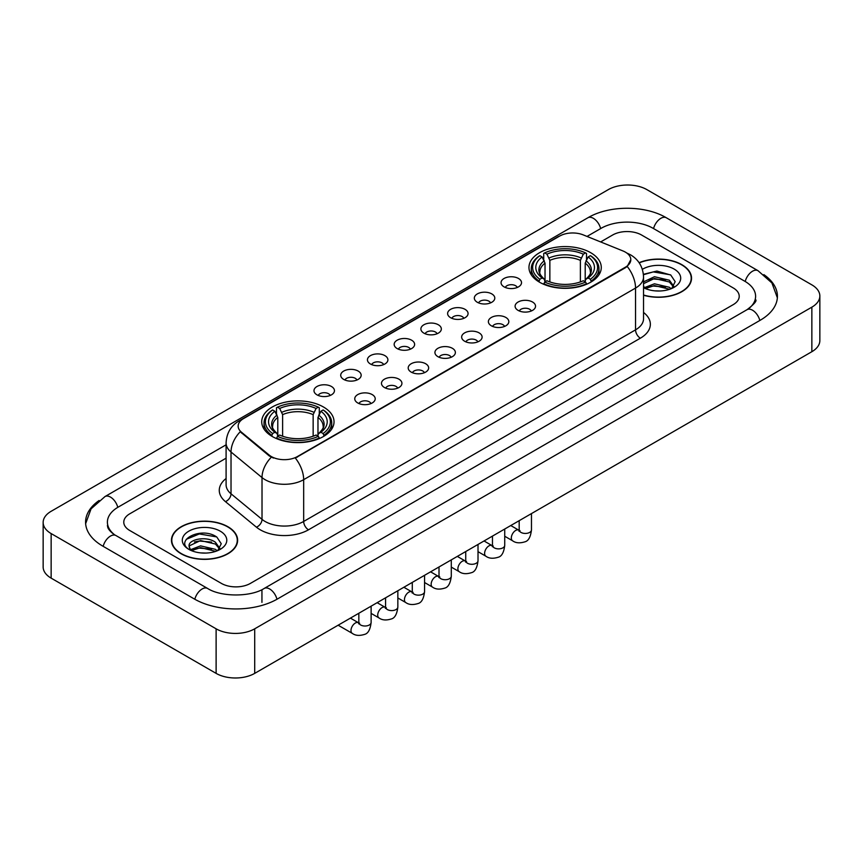 <?xml version="1.0" encoding="UTF-8"?>
<svg xmlns="http://www.w3.org/2000/svg" width="863" height="863" viewBox="0 0 863 863"><rect width="100%" height="100%" fill="white"/><g stroke="black" fill="none" stroke-linecap="round" stroke-linejoin="round"><path stroke-width="1.29" d="M323.442 406.991A36.16 20.874 0 0 0 284.046 402.471A36.16 20.874 0 0 0 261.726 421.748A36.16 20.874 0 0 0 272.309 436.516A36.16 20.874 0 0 0 311.716 441.036A36.16 20.874 0 0 0 334.035 421.748A36.16 20.874 0 0 0 323.442 406.991M590.691 252.697A36.16 20.874 0 0 0 551.284 248.177A36.16 20.874 0 0 0 528.965 267.465A36.16 20.874 0 0 0 539.558 282.223A36.16 20.874 0 0 0 578.954 286.743A36.16 20.874 0 0 0 601.274 267.465A36.16 20.874 0 0 0 590.691 252.697M504.046 286.85A10.237 5.912 180 0 1 502.018 285.178A10.237 5.912 180 0 1 505.405 277.832A10.237 5.912 180 0 1 518.523 278.49A10.237 5.912 180 0 1 520.551 285.178A10.237 5.912 180 0 1 504.046 286.85M517.271 287.455A6.138 3.549 0 0 0 515.632 285.729A6.138 3.549 0 0 0 509.58 284.833A6.138 3.549 0 0 0 505.297 287.455M477.325 302.277A10.237 5.912 180 0 1 475.297 300.604A10.237 5.912 180 0 1 478.685 293.258A10.237 5.912 180 0 1 491.802 293.916A10.237 5.912 180 0 1 493.83 300.604A10.237 5.912 180 0 1 477.325 302.277M490.551 302.891A6.138 3.549 0 0 0 488.9 301.165A6.138 3.549 0 0 0 482.859 300.259A6.138 3.549 0 0 0 478.577 302.891M450.605 317.703A10.237 5.912 180 0 1 448.577 316.031A10.237 5.912 180 0 1 451.964 308.684A10.237 5.912 180 0 1 465.071 309.353A10.237 5.912 180 0 1 467.11 316.031A10.237 5.912 180 0 1 450.605 317.703M463.83 318.318A6.138 3.549 0 0 0 462.18 316.592A6.138 3.549 0 0 0 456.128 315.696A6.138 3.549 0 0 0 451.845 318.318M423.873 333.129A10.237 5.912 180 0 1 421.845 331.457A10.237 5.912 180 0 1 425.232 324.121A10.237 5.912 180 0 1 438.35 324.779A10.237 5.912 180 0 1 440.378 331.457A10.237 5.912 180 0 1 423.873 333.129M437.099 333.744A6.138 3.549 0 0 0 435.459 332.018A6.138 3.549 0 0 0 429.407 331.122A6.138 3.549 0 0 0 425.125 333.744M397.153 348.566A10.237 5.912 180 0 1 395.125 346.894A10.237 5.912 180 0 1 398.512 339.547A10.237 5.912 180 0 1 411.629 340.205A10.237 5.912 180 0 1 413.657 346.894A10.237 5.912 180 0 1 397.153 348.566M410.378 349.17A6.138 3.549 0 0 0 408.728 347.444A6.138 3.549 0 0 0 402.687 346.548A6.138 3.549 0 0 0 398.404 349.17M370.432 363.992A10.237 5.912 180 0 1 368.404 362.32A10.237 5.912 180 0 1 371.791 354.973A10.237 5.912 180 0 1 384.898 355.632A10.237 5.912 180 0 1 386.937 362.32A10.237 5.912 180 0 1 370.432 363.992M383.657 364.607A6.138 3.549 0 0 0 382.007 362.881A6.138 3.549 0 0 0 375.955 361.975A6.138 3.549 0 0 0 371.673 364.607M343.711 379.418A10.237 5.912 180 0 1 341.672 377.746A10.237 5.912 180 0 1 345.071 370.41A10.237 5.912 180 0 1 358.177 371.068A10.237 5.912 180 0 1 360.205 377.746A10.237 5.912 180 0 1 343.711 379.418M356.937 380.033A6.138 3.549 0 0 0 355.286 378.307A6.138 3.549 0 0 0 349.235 377.411A6.138 3.549 0 0 0 344.952 380.033M316.98 394.844A10.237 5.912 180 0 1 314.952 393.172A10.237 5.912 180 0 1 318.339 385.837A10.237 5.912 180 0 1 331.457 386.495A10.237 5.912 180 0 1 333.485 393.172A10.237 5.912 180 0 1 316.98 394.844M330.205 395.459A6.138 3.549 0 0 0 328.555 393.733A6.138 3.549 0 0 0 322.514 392.838A6.138 3.549 0 0 0 318.231 395.459M518.091 310.378A10.237 5.912 180 0 1 516.052 308.706A10.237 5.912 180 0 1 519.45 301.37A10.237 5.912 180 0 1 532.557 302.028A10.237 5.912 180 0 1 534.585 308.706A10.237 5.912 180 0 1 518.091 310.378M531.317 310.993A6.138 3.549 0 0 0 529.666 309.267A6.138 3.549 0 0 0 523.614 308.371A6.138 3.549 0 0 0 519.332 310.993M491.36 325.804A10.237 5.912 180 0 1 489.332 324.132A10.237 5.912 180 0 1 492.719 316.797A10.237 5.912 180 0 1 505.837 317.455A10.237 5.912 180 0 1 507.865 324.132A10.237 5.912 180 0 1 491.36 325.804M504.585 326.419A6.138 3.549 0 0 0 502.946 324.693A6.138 3.549 0 0 0 496.894 323.798A6.138 3.549 0 0 0 492.611 326.419M464.639 341.241A10.237 5.912 180 0 1 462.611 339.569A10.237 5.912 180 0 1 465.998 332.223A10.237 5.912 180 0 1 479.116 332.881A10.237 5.912 180 0 1 481.144 339.569A10.237 5.912 180 0 1 464.639 341.241M477.865 341.845A6.138 3.549 0 0 0 476.214 340.119A6.138 3.549 0 0 0 470.173 339.224A6.138 3.549 0 0 0 465.891 341.845M437.919 356.667A10.237 5.912 180 0 1 435.891 354.995A10.237 5.912 180 0 1 439.278 347.649A10.237 5.912 180 0 1 452.385 348.307A10.237 5.912 180 0 1 454.413 354.995A10.237 5.912 180 0 1 437.919 356.667M451.144 357.282A6.138 3.549 0 0 0 449.494 355.556A6.138 3.549 0 0 0 443.442 354.65A6.138 3.549 0 0 0 439.159 357.282M411.187 372.093A10.237 5.912 180 0 1 409.159 370.421A10.237 5.912 180 0 1 412.546 363.086A10.237 5.912 180 0 1 425.664 363.744A10.237 5.912 180 0 1 427.692 370.421A10.237 5.912 180 0 1 411.187 372.093M424.413 372.708A6.138 3.549 0 0 0 422.773 370.982A6.138 3.549 0 0 0 416.721 370.087A6.138 3.549 0 0 0 412.438 372.708M384.466 387.519A10.237 5.912 180 0 1 382.438 385.847A10.237 5.912 180 0 1 385.826 378.512A10.237 5.912 180 0 1 398.943 379.17A10.237 5.912 180 0 1 400.971 385.847A10.237 5.912 180 0 1 384.466 387.519M397.692 388.134A6.138 3.549 0 0 0 396.041 386.408A6.138 3.549 0 0 0 390 385.513A6.138 3.549 0 0 0 385.718 388.134M357.746 402.956A10.237 5.912 180 0 1 355.718 401.284A10.237 5.912 180 0 1 359.105 393.938A10.237 5.912 180 0 1 372.212 394.596A10.237 5.912 180 0 1 374.251 401.284A10.237 5.912 180 0 1 357.746 402.956M370.971 403.56A6.138 3.549 0 0 0 369.321 401.834A6.138 3.549 0 0 0 363.269 400.939A6.138 3.549 0 0 0 358.986 403.56M622.957 250.95A18.414 10.636 180 0 1 625.416 252.147A18.414 10.636 180 0 1 630.81 259.666A18.414 10.636 180 0 1 625.416 267.185L297.401 456.559A18.414 10.636 180 0 1 269.288 455.146L241.478 432.212A18.414 10.636 180 0 1 238.145 426.117A18.414 10.636 180 0 1 243.539 418.587L559.645 236.084A18.414 10.636 180 0 1 583.237 234.898L622.957 250.95M643.539 295.232A33.085 19.105 0 0 0 691.543 278.188A33.085 19.105 0 0 0 681.856 264.682A33.085 19.105 0 0 0 639.105 262.686M227.94 526.743A33.085 19.105 0 0 0 191.877 522.611A33.085 19.105 0 0 0 171.457 540.249A33.085 19.105 0 0 0 181.144 553.766A33.085 19.105 0 0 0 217.206 557.897A33.085 19.105 0 0 0 237.627 540.249A33.085 19.105 0 0 0 227.94 526.743M630.81 259.666L627.207 266.44L625.416 267.735L295.329 458.048A23.873 13.786 60 0 1 303.668 479.677A27.292 15.75 180 0 1 265.081 479.677A27.292 15.75 180 0 1 262.018 477.573L231.025 452.018A27.292 15.75 180 0 1 226.095 442.989L226.095 484.758A27.292 15.75 0 0 0 231.025 493.798L262.018 519.353A27.292 15.75 0 0 0 265.081 521.457A27.292 15.75 0 0 0 303.668 521.457L635.546 329.849A27.292 15.75 0 0 0 643.539 318.706L643.539 276.937A27.292 15.75 180 0 1 635.546 288.069A23.873 13.786 -120 0 0 627.207 266.44M273.42 458.048L269.288 455.955L240.238 431.759A23.873 15.966 129.5 0 0 231.025 452.018L231.025 493.798A6.818 4.563 -50.5 0 1 225.437 501.63A34.11 19.698 180 0 1 226.095 478.512M221.424 583.42A20.464 11.812 0 0 0 250.367 583.42L733.226 304.639A20.464 11.812 0 0 0 739.224 296.289A20.464 11.812 0 0 0 733.226 287.929L641.576 235.016A20.464 11.812 0 0 0 612.633 235.016L600.648 241.931L612.633 235.016A20.464 11.812 0 0 1 641.576 235.016L733.226 287.929A20.464 11.812 0 0 1 739.224 296.289A20.464 11.812 0 0 1 733.226 304.639L250.367 583.42A20.464 11.812 0 0 1 221.424 583.42L129.774 530.508L221.424 583.42M226.095 458.188L129.774 513.798A20.464 11.812 0 0 0 123.776 522.147A20.464 11.812 0 0 0 129.774 530.508A20.464 11.812 0 0 1 123.776 522.147A20.464 11.812 0 0 1 129.774 513.798L226.095 458.188M643.539 295.017A32.74 18.91 0 0 0 691.209 278.188A32.74 18.91 0 0 0 681.619 264.822A32.74 18.91 0 0 0 639.235 262.881M654.758 290.842L659.904 290.993M644.542 287.584L654.467 283.798L669.364 287.282L671.166 288.727M645.459 288.533L654.467 285.567L669.688 289.267M643.539 285.998A15.415 8.9 0 0 0 645.589 288.652M643.539 281.888L654.467 276.721L669.364 280.205L673.787 286.322M643.539 283.657L654.467 278.49L669.364 281.974L673.442 286.786M643.539 287.703A22.244 12.837 0 0 0 674.186 287.26A22.244 12.837 0 0 0 674.186 269.105A22.244 12.837 0 0 0 642.352 269.332M671.694 288.501L675.179 281.662L670.767 275.027L656.905 271.047L643.399 274.315M644.693 288.274L643.539 287.045M643.442 274.736L653.259 271.899L670.465 274.822M648.35 279.86L653.259 278.965L665.546 280.022M648.35 286.937L653.259 286.041L665.546 287.099M181.381 553.625A32.74 18.91 0 0 0 217.066 557.725A32.74 18.91 0 0 0 237.282 540.249A32.74 18.91 0 0 0 227.692 526.883A32.74 18.91 0 0 0 192.007 522.784A32.74 18.91 0 0 0 171.791 540.249A32.74 18.91 0 0 0 181.381 553.625M200.842 552.913L205.987 553.064M190.615 549.655L200.55 545.869L215.437 549.343L217.239 550.788M191.532 550.605L200.55 547.638L215.761 551.338M190.777 550.335L189.18 546.603A15.415 8.9 0 0 0 191.672 550.723M219.871 548.393L215.437 542.277C206.181 535.373 187.142 539.634 189.18 546.603L189.126 545.923M189.224 546.818L189.644 545.675L200.55 540.562L215.437 544.046L219.526 548.846M217.767 550.572L221.252 543.733L216.85 537.088C201.241 525.88 173.517 540.659 189.526 549.72L190.324 550.206M220.27 531.177A22.244 12.837 0 0 0 188.814 531.177A22.244 12.837 0 0 0 188.814 549.332A22.244 12.837 0 0 0 220.27 549.332A22.244 12.837 0 0 0 220.27 531.177M186.279 539.321L199.331 533.96L216.548 536.894M194.434 541.932L199.331 541.036L211.618 542.093M194.434 548.997L199.331 548.113L211.618 549.17M538.9 281.834L539.871 279.256A32.47 18.749 0 0 1 539.871 255.675L542.104 256.958A29.331 16.936 0 0 0 542.104 277.962L544.316 279.213L545.028 281.845M545.028 280.777L545.028 263.139L542.104 256.958M543.722 259.752L543.722 253.442L544.693 252.891A32.47 18.749 0 0 1 585.545 252.891L583.312 254.175A29.331 16.936 0 0 0 546.926 254.175L549.85 260.356L549.85 281.921M580.389 281.921L580.389 260.356L583.312 254.175M543.722 283.711A33.84 19.536 0 0 0 586.516 283.711L585.545 282.039A32.47 18.749 0 0 1 544.693 282.039L543.722 284.294M586.516 284.294L586.516 283.711M539.871 255.675L538.9 256.225A33.84 19.536 0 0 0 531.284 268.576A33.84 19.536 0 0 0 538.9 280.928M585.545 252.891L586.516 253.442L586.516 259.752M544.693 282.039L546.926 280.745A29.331 16.936 0 0 0 583.312 280.745L585.545 282.039M542.104 277.962L539.871 279.256M546.926 254.175L544.693 252.891M544.316 260.755A26.235 15.146 0 0 0 544.316 279.213L544.434 279.299C540.702 275.696 539.192 273.247 539.882 271.953A25.243 14.574 0 0 1 545.028 263.139M591.338 280.928A33.84 19.536 0 0 0 598.954 268.576A33.84 19.536 0 0 0 591.338 256.225L590.368 255.675A32.47 18.749 0 0 1 590.368 279.256L591.338 281.834M590.368 279.256L588.135 277.962A29.331 16.936 0 0 0 588.135 256.958L590.368 255.675M588.135 256.958L585.211 263.139L585.211 280.777L585.934 279.213L588.135 277.962M585.211 263.139A25.243 14.574 0 0 1 590.357 271.953C591.047 273.258 589.526 275.696 585.804 279.299L585.934 279.213A26.235 15.146 0 0 0 585.934 260.755M585.211 281.845L585.211 280.777M271.662 436.128L272.632 433.539A32.47 18.749 0 0 1 272.632 409.957L274.866 411.252A29.331 16.936 0 0 0 274.866 432.255L277.066 433.506L277.789 436.139M277.789 435.06L277.789 417.433L274.866 411.252M276.484 414.046L276.484 407.724L277.454 407.174A32.47 18.749 0 0 1 318.307 407.174L316.074 408.469A29.331 16.936 0 0 0 279.688 408.469L282.611 414.639L282.611 436.214M313.15 436.214L313.15 414.639L316.074 408.469M276.484 438.005A33.84 19.536 0 0 0 319.278 438.005L318.307 436.322A32.47 18.749 0 0 1 277.454 436.322L276.484 438.577M319.278 438.577L319.278 438.005M272.632 409.957L271.662 410.518A33.84 19.536 0 0 0 264.046 422.87A33.84 19.536 0 0 0 271.662 435.211M318.307 407.174L319.278 407.724L319.278 414.046M277.454 436.322L279.688 435.038A29.331 16.936 0 0 0 316.074 435.038L318.307 436.322M274.866 432.255L272.632 433.539M279.688 408.469L277.454 407.174M277.066 415.049A26.235 15.146 0 0 0 277.066 433.506L277.196 433.593C273.463 429.979 271.953 427.541 272.643 426.246A25.243 14.574 0 0 1 277.789 417.433M324.1 435.211A33.84 19.536 0 0 0 331.716 422.87A33.84 19.536 0 0 0 324.1 410.518L323.129 409.957A32.47 18.749 0 0 1 323.129 433.539L324.1 436.128M323.129 433.539L320.896 432.255A29.331 16.936 0 0 0 320.896 411.252L323.129 409.957M320.896 411.252L317.972 417.433L317.972 435.06L318.684 433.506L320.896 432.255M317.972 417.433A25.243 14.574 0 0 1 323.118 426.246C323.808 427.541 322.287 429.99 318.566 433.593L318.684 433.506A26.235 15.146 0 0 0 318.684 415.049M317.972 436.139L317.972 435.06M748.793 308.609A36.839 21.273 0 0 0 755.6 296.289A36.839 21.273 0 0 0 744.801 281.252L653.151 228.339A36.839 21.273 0 0 0 601.058 228.339L587.034 236.43M226.095 444.812L118.199 507.11A36.839 21.273 0 0 0 107.4 522.147A36.839 21.273 0 0 0 114.207 534.467M216.117 628.814A27.292 15.75 0 0 0 254.704 628.814L811.856 307.152A27.292 15.75 0 0 0 819.85 296.009A27.292 15.75 0 0 0 811.856 284.866L646.883 189.623A27.292 15.75 0 0 0 608.296 189.623L51.144 511.295A27.292 15.75 0 0 0 43.15 522.428A27.292 15.75 0 0 0 51.144 533.571L216.117 628.814L216.117 673.377A27.292 15.75 0 0 0 254.704 673.377L811.856 351.705A27.292 15.75 0 0 0 819.85 340.572L819.85 296.009M43.15 522.428L43.15 566.991A27.292 15.75 0 0 0 51.144 578.134L216.117 673.377M99.137 500.486A58.673 33.873 0 0 0 85.577 522.147A58.673 33.873 0 0 0 102.762 546.106L194.412 599.019A58.673 33.873 0 0 0 277.379 599.019L760.238 320.238A58.673 33.873 0 0 0 777.423 296.289A58.673 33.873 0 0 0 763.863 274.628M241.478 432.212L241.478 433.021M269.288 455.146L269.288 455.955M297.401 456.559L297.401 457.11M625.416 267.185L625.416 267.735M308.49 529.806A6.818 3.937 60 0 1 303.668 521.457L303.668 479.677L635.546 288.069L635.546 329.849A6.818 3.937 60 0 0 640.368 338.199L308.49 529.806A34.11 19.698 180 0 1 260.259 529.806A34.11 19.698 180 0 1 256.43 527.185L225.437 501.63M643.539 276.937C643.075 267.12 638.76 259.763 630.605 254.865L627.153 253.183A23.873 11.187 112 0 0 626.84 253.064M241.511 419.99A23.873 13.786 -120 0 0 239.029 420.917C230.874 425.815 226.559 433.172 226.095 442.989M239.029 420.917L557.638 236.969A23.873 13.786 60 0 1 559.451 236.203M271.327 457.217A23.873 15.966 129.5 0 0 262.018 477.573L262.018 519.353A6.818 4.563 -50.5 0 1 256.43 527.185M643.539 312.46A34.11 19.698 180 0 1 640.368 338.199M580.389 260.356A25.243 14.574 0 0 0 549.85 260.356M581.101 257.972A26.235 15.146 0 0 0 549.138 257.972M313.15 414.639A25.243 14.574 0 0 0 282.611 414.639M313.862 412.266A26.235 15.146 0 0 0 281.899 412.266M531.468 513.593L531.468 529.893A6.138 3.549 180 0 1 529.386 532.557A6.138 3.549 180 0 1 520.982 532.406A6.138 3.549 180 0 1 519.181 529.893L518.987 531.22L519.537 530.767M531.468 529.893C530.626 537.023 528.415 541.004 524.844 541.845C519.763 543.41 515.686 543.064 512.6 540.788A6.138 3.549 -60 0 1 511.662 535.858A6.138 3.549 -60 0 1 515.675 530.454A6.138 3.549 -60 0 1 515.945 530.303A6.138 3.549 -60 0 1 518.749 530.152L519.99 530.637M504.736 529.019L504.736 545.33A6.138 3.549 180 0 1 502.654 547.983A6.138 3.549 180 0 1 494.262 547.832A6.138 3.549 180 0 1 492.46 545.33L492.266 546.646L492.816 546.193M504.736 545.33C503.895 552.449 501.694 556.441 498.113 557.271C493.043 558.846 488.965 558.49 485.88 556.214A6.138 3.549 -60 0 1 484.941 551.295A6.138 3.549 -60 0 1 488.954 545.88A6.138 3.549 -60 0 1 489.224 545.74A6.138 3.549 -60 0 1 492.018 545.578L493.269 546.074M478.016 544.456L478.016 560.756A6.138 3.549 180 0 1 475.934 563.41A6.138 3.549 180 0 1 467.53 563.259A6.138 3.549 180 0 1 465.74 560.756L465.535 562.083L466.085 561.63M478.016 560.756C477.174 567.886 474.963 571.867 471.392 572.698C466.322 574.273 462.244 573.917 459.159 571.64A6.138 3.549 -60 0 1 458.221 566.721A6.138 3.549 -60 0 1 462.223 561.306A6.138 3.549 -60 0 1 462.503 561.166A6.138 3.549 -60 0 1 465.297 561.004L466.549 561.5M451.295 559.882L451.295 576.182A6.138 3.549 180 0 1 449.213 578.846A6.138 3.549 180 0 1 440.81 578.685A6.138 3.549 180 0 1 439.008 576.182L438.814 577.509L439.364 577.056M451.295 576.182C450.454 583.312 448.242 587.293 444.672 588.135C439.601 589.699 435.524 589.343 432.439 587.067A6.138 3.549 -60 0 1 431.489 582.147A6.138 3.549 -60 0 1 435.502 576.743A6.138 3.549 -60 0 1 435.772 576.592A6.138 3.549 -60 0 1 438.577 576.441L439.817 576.926M424.564 575.308L424.564 591.608A6.138 3.549 180 0 1 422.492 594.273A6.138 3.549 180 0 1 414.089 594.122A6.138 3.549 180 0 1 412.287 591.608L412.093 592.935L412.643 592.482M424.564 591.608C423.722 598.739 421.522 602.719 417.94 603.561C412.87 605.125 408.792 604.78 405.707 602.503A6.138 3.549 -60 0 1 404.769 597.584A6.138 3.549 -60 0 1 408.782 592.169A6.138 3.549 -60 0 1 409.051 592.018A6.138 3.549 -60 0 1 411.845 591.867L413.097 592.352M397.843 590.734L397.843 607.045A6.138 3.549 180 0 1 395.761 609.699A6.138 3.549 180 0 1 387.358 609.548A6.138 3.549 180 0 1 385.567 607.045L385.362 608.372L385.912 607.908M397.843 607.045C397.002 614.176 394.79 618.156 391.219 618.987C386.149 620.562 382.072 620.206 378.986 617.93A6.138 3.549 -60 0 1 378.048 613.01A6.138 3.549 -60 0 1 382.061 607.595A6.138 3.549 -60 0 1 382.331 607.455A6.138 3.549 -60 0 1 385.125 607.293L386.376 607.789M371.122 606.171L371.122 622.471A6.138 3.549 180 0 1 369.04 625.125A6.138 3.549 180 0 1 360.637 624.974A6.138 3.549 180 0 1 358.835 622.471L358.641 623.798L359.191 623.345M371.122 622.471C370.281 629.602 368.07 633.582 364.499 634.413C359.429 635.988 355.351 635.632 352.266 633.356A6.138 3.549 -60 0 1 351.317 628.437A6.138 3.549 -60 0 1 355.329 623.032A6.138 3.549 -60 0 1 355.61 622.881A6.138 3.549 -60 0 1 358.404 622.719L359.644 623.215M276.969 599.256A10.917 6.3 -120 0 0 269.666 588.987A10.917 6.3 -120 0 0 264.207 588.447C250.777 597.131 221.004 597.131 207.584 588.447L115.933 535.535C114.844 535.136 109.525 531.511 107.853 527.671L107.4 525.491M194.822 599.256A10.917 6.3 -60 0 1 202.125 588.987A10.917 6.3 -60 0 1 207.584 588.447M103.172 546.344A10.917 6.3 -60 0 1 110.475 536.074A10.917 6.3 -60 0 1 115.933 535.535M85.631 523.69L91.068 508.846L105.016 496.549A10.917 6.3 60 0 1 110.475 497.088A10.917 6.3 60 0 1 117.789 507.358M105.016 496.549L587.886 217.767A10.917 6.3 60 0 1 593.334 218.307A10.917 6.3 60 0 1 600.648 228.566M587.886 217.767C609.17 205.103 645.039 205.103 666.333 217.767A10.917 6.3 120 0 0 660.875 218.307A10.917 6.3 120 0 0 653.561 228.566M777.369 297.821L771.932 282.978L757.984 270.68A10.917 6.3 120 0 0 752.525 271.219A10.917 6.3 120 0 0 745.211 281.489M759.828 320.475A10.917 6.3 -120 0 0 752.525 310.216A10.917 6.3 -120 0 0 747.067 309.677L264.207 588.447M254.704 673.377L254.704 628.814M51.144 578.134L51.144 533.571M811.856 351.705L811.856 307.152M261.942 602.363L261.942 590.109M557.638 236.969L562.018 234.93M691.209 280.917L691.209 278.188M237.282 542.989L237.282 540.249M171.791 542.989L171.791 540.249M531.284 274.822L531.284 268.576M598.954 274.822L598.954 268.576M264.046 429.105L264.046 422.87M331.716 429.105L331.716 422.87M512.6 540.788L504.736 536.247M519.181 520.68L519.181 529.893M518.749 530.152L510.767 525.545M485.88 556.214L478.016 551.673M492.46 536.117L492.46 545.33M492.018 545.578L484.046 540.972M459.159 571.64L451.295 567.099M465.74 551.543L465.74 560.756M465.297 561.004L457.314 556.398M432.439 587.067L424.564 582.525M439.008 566.969L439.008 576.182M438.577 576.441L430.594 571.835M405.707 602.503L397.843 597.962M412.287 582.396L412.287 591.608M411.845 591.867L403.873 587.261M378.986 617.93L371.122 613.388M385.567 597.832L385.567 607.045M385.125 607.293L377.153 602.687M352.266 633.356L338.145 625.211M358.835 613.259L358.835 622.471M358.404 622.719L350.421 618.113M755.6 299.634C757.121 300.734 754.273 304.078 747.067 309.677M666.333 217.767L757.984 270.68"/></g></svg>
